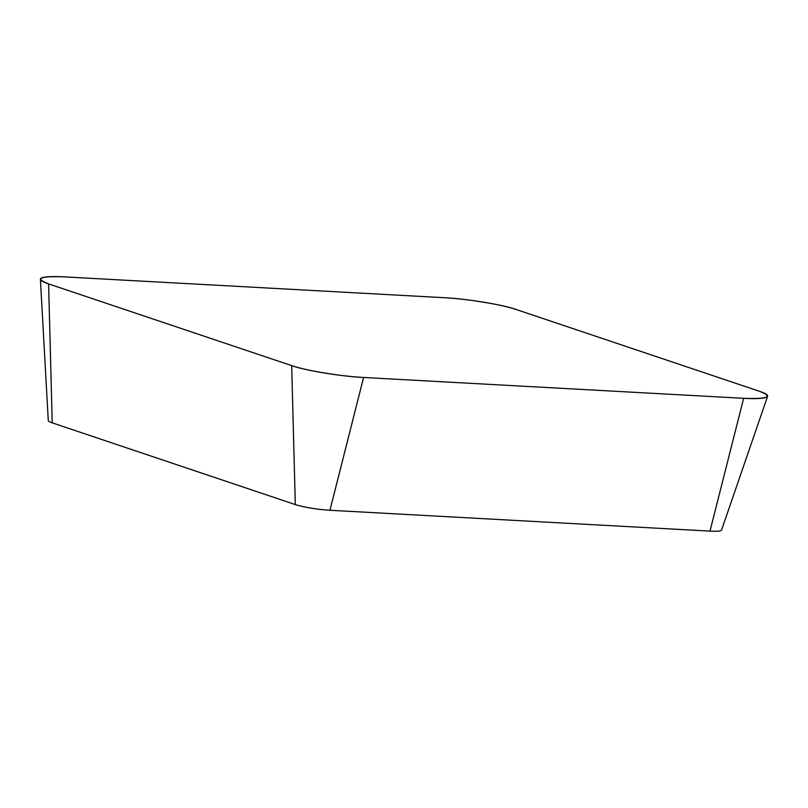 <?xml version="1.0" encoding="UTF-8"?>
<svg xmlns="http://www.w3.org/2000/svg" width="808" height="808" viewBox="0 0 808 808"><rect width="100%" height="100%" fill="white"/><g stroke="black" fill="none" stroke-linecap="round" stroke-linejoin="round"><path stroke-width="1.21" d="M767.6 396.263L721.534 530.139A25.311 3.171 -172.1 0 1 709.99 531.119L329.947 510.272A25.311 3.171 -172.1 0 1 295.314 504.576L52.227 422.847A25.311 3.171 -172.1 0 1 48.278 420.604L40.4 279.245A52.55 6.585 7.9 0 0 48.601 283.901L291.688 365.63A52.55 6.585 7.9 0 0 363.59 377.467L743.643 398.314A52.55 6.585 7.9 0 0 767.6 396.263A52.55 6.585 7.9 0 0 759.439 391.284L516.352 309.565A52.55 6.585 7.9 0 0 444.461 297.728L64.408 276.881A52.55 6.585 7.9 0 0 40.4 279.245M516.464 309.595C504.192 304.949 465.186 298.526 444.289 297.718L64.569 276.892C39.663 276.003 34.37 278.356 48.712 283.941L291.577 365.59C303.848 370.236 342.865 376.659 363.751 377.477L743.471 398.304C768.378 399.182 773.67 396.829 759.338 391.254L516.464 309.595M48.601 283.901L52.227 422.847M295.314 504.576L291.688 365.63M709.99 531.119L743.643 398.314M363.59 377.467L329.947 510.272"/></g></svg>
